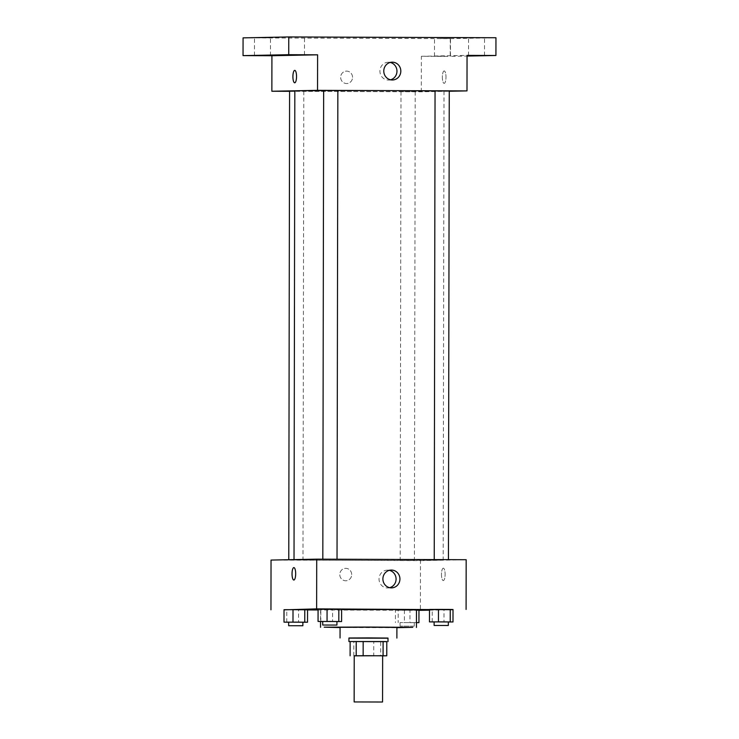 <?xml version="1.0" encoding="UTF-8"?>
<svg xmlns="http://www.w3.org/2000/svg" width="739" height="739" viewBox="0 0 739 739"><rect width="100%" height="100%" fill="white"/><g stroke="black" fill="none" stroke-linecap="round" stroke-linejoin="round"><path stroke-width="0.55" stroke-dasharray="3.69 2.77" d="M382.645 655.816L354.23 655.761M354.23 655.844L382.645 655.872M353.796 655.844L353.824 641.637L373.758 641.711L373.731 655.918M386.793 641.581L380.696 641.701L380.677 655.909M380.696 641.701L373.758 641.711M353.824 641.637L386.793 641.655M388.003 638.062L348.937 637.997M348.937 638.136L388.003 638.2M340.069 627.328L396.898 627.42M340.069 627.577L396.898 627.679M416.463 609.703L354.498 609.897L320.569 609.536L341.603 609.305M286.769 622.22L286.787 609.786L284.016 609.703L307.553 609.795L298.556 609.832L298.528 622.266L302.87 622.238M320.818 621.536L320.846 609.102L318.075 609.019L341.603 609.112L332.605 609.148L332.587 621.582L336.919 621.564M284.016 609.841L307.553 609.924M318.075 609.971L418.958 610.349M429.479 610.174L453.016 609.703M416.445 622.571L416.463 610.137L395.43 610.118L418.958 610.211L409.96 610.248L409.942 622.681L416.445 622.654M432.232 621.961L432.25 609.527L429.479 609.444L453.016 609.527L444.019 609.573L443.991 621.998L448.333 621.979M271.037 560.07L420.491 560.633L420.399 610.359M351.681 574.582A6.217 5.94 88.9 0 0 345.612 568.337A6.217 5.94 88.9 0 0 339.792 574.674A6.217 5.94 88.9 0 0 345.861 580.771A6.217 5.94 88.9 0 0 351.681 574.582A6.217 5.94 88.9 0 0 345.612 568.337A6.217 5.94 88.9 0 0 339.792 574.674A6.217 5.94 88.9 0 0 345.861 580.771A6.217 5.94 88.9 0 0 351.681 574.582M439.936 560.162A74.584 0.499 0.1 0 1 357.584 560.365A74.584 0.499 0.1 0 1 294.02 559.765A74.584 0.499 0.1 0 1 368.604 559.395A74.584 0.499 0.1 0 1 443.188 560.023A74.584 0.499 0.1 0 1 439.936 560.162M420.491 560.633L466.17 559.719M336.716 559.368L322.823 559.331L336.716 559.368M302.667 560.051L288.773 560.014L302.667 560.051M414.071 560.467L400.178 560.43L414.071 560.467M434.541 559.737L448.444 559.774L434.541 559.737M443.317 568.171A6.217 1.82 -89.8 0 0 441.488 574.397A6.217 1.82 -89.8 0 0 443.28 580.595A6.217 1.82 -89.8 0 0 445.118 574.388A6.217 1.82 -89.8 0 0 443.326 568.171A6.217 1.82 -89.8 0 0 443.317 568.171A6.217 1.82 -89.8 0 0 441.488 574.397A6.217 1.82 -89.8 0 0 443.28 580.595A6.217 1.82 -89.8 0 0 445.118 574.388A6.217 1.82 -89.8 0 0 443.326 568.171A6.217 1.82 -89.8 0 0 443.317 568.171L443.326 568.171M293.845 580.032A6.217 1.82 90.2 0 1 293.836 580.032L293.826 580.032A6.217 1.82 90.2 0 0 295.674 573.806A6.217 1.82 90.2 0 0 293.882 567.598L293.873 567.598M389.656 587.681A8.905 8.517 -91.1 0 1 379.033 579.219A8.905 8.517 -91.1 0 1 389.305 570.332M449.257 90.952L435.049 90.934A74.584 0.499 0.1 0 1 444.01 91.202A74.584 0.499 0.1 0 1 440.749 91.34A74.584 0.499 0.1 0 1 358.397 91.544A74.584 0.499 0.1 0 1 294.833 90.943M323.645 90.601A74.584 0.499 0.1 0 1 337.852 90.564M294.833 91.156L289.586 91.193M414.893 91.645L401 91.608L414.893 91.645M337.852 90.537L323.645 90.509M289.586 91.313L421.304 91.812L449.257 91.248M243.076 37.865L450.273 38.64L450.245 56.404L467.048 56.062M421.304 91.812L421.369 56.293L450.245 56.404M352.549 77.346A6.217 5.94 88.9 0 0 346.48 71.11A6.217 5.94 88.9 0 0 340.661 77.438A6.217 5.94 88.9 0 0 346.73 83.535A6.217 5.94 88.9 0 0 352.549 77.346A6.217 5.94 88.9 0 0 346.48 71.11A6.217 5.94 88.9 0 0 340.661 77.438A6.217 5.94 88.9 0 0 346.73 83.535A6.217 5.94 88.9 0 0 352.549 77.346M421.369 56.293L467.048 55.379M444.185 70.935A6.217 1.82 -89.8 0 0 442.356 77.161A6.217 1.82 -89.8 0 0 444.148 83.359A6.217 1.82 -89.8 0 0 445.986 77.152A6.217 1.82 -89.8 0 0 444.194 70.935A6.217 1.82 -89.8 0 0 444.185 70.935A6.217 1.82 -89.8 0 0 442.356 77.161A6.217 1.82 -89.8 0 0 444.148 83.359A6.217 1.82 -89.8 0 0 445.986 77.152A6.217 1.82 -89.8 0 0 444.194 70.935A6.217 1.82 -89.8 0 0 444.185 70.935L444.194 70.935M294.741 70.371L294.75 70.371A6.217 1.82 90.2 0 1 296.542 76.57A6.217 1.82 90.2 0 1 294.713 82.796A6.217 1.82 90.2 0 1 294.704 82.796L294.695 82.796M390.543 79.794A8.905 8.517 -91.1 0 1 379.92 71.332A8.905 8.517 -91.1 0 1 390.192 62.445M444.804 56.192L434.477 56.219L444.804 56.192M450.273 38.64L495.952 37.735M294.196 37.162L304.523 37.135L294.196 37.162M474.216 37.846L484.544 37.809L474.216 37.846M440.167 38.52L450.494 38.493L440.167 38.52M260.146 37.846L270.474 37.809L260.146 37.846M434.126 621.961L443.991 621.998M448.333 621.933L434.126 621.905M432.25 609.527L444.019 609.573M322.712 621.545L332.587 621.582M336.919 621.508L322.712 621.49M320.846 609.102L332.605 609.148M416.168 622.561L409.942 622.681M413.969 622.626L400.067 622.589L413.969 622.626M416.196 610.128L395.43 610.118L395.411 622.552M395.43 610.118L398.201 610.211L398.173 622.635M398.201 610.211L409.96 610.248M404.427 610.081L404.409 622.515M413.96 626.173L400.067 626.136L413.96 626.173M288.663 622.229L298.528 622.266M302.87 622.192L288.663 622.164M286.787 609.786L298.556 609.832M320.569 609.536L320.55 621.527M387.726 587.958L391.587 587.874M387.375 570.139L391.236 570.065M444.01 91.202L443.188 560.023M303.794 91.211L302.981 560.033M401 91.608L400.178 560.43M415.207 91.636L414.385 560.458M388.612 80.061L392.474 79.988M388.261 62.252L392.123 62.178M270.437 55.573L270.474 37.809M254.456 55.545L254.484 37.781M450.457 56.247L450.494 38.493M434.477 56.219L434.504 38.465M484.516 55.573L484.544 37.809M468.526 55.545L468.563 37.781M304.496 54.889L304.523 37.135M288.506 54.862L288.543 37.107M400.067 622.589L400.067 626.136M414.274 622.607L414.274 626.164"/><path stroke-width="1.11" d="M381.943 702.013L354.147 701.939L381.943 702.013M354.147 701.939L354.23 655.761L368.438 655.696L382.645 655.816L382.562 701.985M386.793 641.655L348.928 641.544L383.098 641.526L383.079 655.733L354.23 655.844M382.645 655.872L386.765 655.789L383.079 655.733M383.098 641.526L386.793 641.581L386.765 655.789M348.928 641.544L348.937 637.997L368.465 637.905L388.003 638.062L387.993 641.618M363.172 641.452L363.145 655.659M350.129 641.581L350.11 655.789M356.226 641.461L356.198 655.669M388.003 638.2L348.937 638.136M396.88 638.08L396.898 627.42L368.484 627.189L340.069 627.328L340.051 637.979M396.898 627.679L412.787 627.328L368.484 627.06L324.19 627.18L340.069 627.577M341.603 609.305L416.463 609.703L416.436 627.457M302.87 622.238L307.535 622.22L307.553 609.795L293.013 609.666L284.016 609.703L283.998 622.136L288.663 622.229M336.919 621.564L341.584 621.545L341.603 609.112L327.072 608.982L318.075 609.019L318.056 621.453L322.712 621.545M453.016 609.703L316.634 608.881L284.016 609.841M307.553 609.924L318.075 609.971M418.958 610.349L429.479 610.174M418.958 610.211L416.463 610.137L418.958 610.211L418.939 622.644L416.445 622.571M448.333 621.979L452.998 621.961L453.016 609.527L438.476 609.407L429.479 609.444L429.461 621.878L434.126 621.961M466.087 609.444L466.17 559.719L316.717 559.155L271.037 560.07L270.954 609.795M316.717 559.155L316.634 608.881M399.928 579.006A8.905 8.517 -91.1 0 1 391.587 587.874A8.905 8.517 -91.1 0 1 382.894 579.145A8.905 8.517 -91.1 0 1 391.236 570.065A8.905 8.517 -91.1 0 1 399.928 579.006M293.845 580.032A6.217 1.82 90.2 0 1 293.826 580.032A6.217 1.82 90.2 0 1 292.034 573.815A6.217 1.82 90.2 0 1 293.873 567.598A6.217 1.82 90.2 0 1 295.674 573.806A6.217 1.82 90.2 0 1 293.845 580.032A6.217 1.82 90.2 0 1 292.044 573.815A6.217 1.82 90.2 0 1 293.882 567.598M389.305 570.332A8.905 8.517 -91.1 0 1 389.656 587.681M294.02 559.608L294.833 90.943A74.584 0.499 0.1 0 1 323.645 90.601M337.852 90.564A74.584 0.499 0.1 0 1 435.049 90.952L449.257 90.952L448.444 559.654M288.773 559.709L289.586 91.193L294.833 91.156M322.823 559.183L323.645 90.509L330.749 90.472L337.852 90.537L337.03 559.229M449.257 91.248L466.993 90.897L317.539 90.334L271.86 91.248L289.586 91.313M467.048 56.062L495.924 55.49L495.952 37.735L288.755 36.95L243.076 37.865L243.048 55.619L271.915 55.73L271.86 91.248M495.924 55.49L467.048 55.379L466.993 90.897M288.755 36.95L288.727 54.704L243.048 55.619M317.539 90.334L317.604 54.815L288.727 54.704M400.815 71.11A8.905 8.517 -91.1 0 1 392.474 79.988A8.905 8.517 -91.1 0 1 383.781 71.249A8.905 8.517 -91.1 0 1 392.123 62.178A8.905 8.517 -91.1 0 1 400.815 71.11M317.604 54.815L271.915 55.73M294.713 82.796A6.217 1.82 90.2 0 1 294.695 82.796A6.217 1.82 90.2 0 1 292.903 76.579A6.217 1.82 90.2 0 1 294.741 70.371A6.217 1.82 90.2 0 1 296.542 76.57A6.217 1.82 90.2 0 1 294.713 82.796A6.217 1.82 90.2 0 1 292.912 76.579A6.217 1.82 90.2 0 1 294.75 70.371M390.192 62.445A8.905 8.517 -91.1 0 1 390.543 79.794M264.784 55.508L254.456 55.545L264.784 55.508M298.833 54.825L288.506 54.862L298.833 54.825M478.854 55.508L468.526 55.545L478.854 55.508M452.998 621.961L429.461 621.878M434.116 625.462L434.126 621.905L441.229 621.869L448.333 621.933L448.324 625.48L434.116 625.462L448.324 625.48M453.016 609.527L450.245 609.444L450.227 621.878M450.245 609.444L438.476 609.407L438.458 621.832M438.476 609.407L429.479 609.444M341.584 621.545L318.056 621.453M322.712 625.037L322.712 621.49L329.816 621.453L336.919 621.508L336.919 625.065L322.712 625.037L336.919 625.065M341.603 609.112L338.841 609.028L338.813 621.462M338.841 609.028L327.072 608.982L327.054 621.416M327.072 608.982L318.075 609.019M416.445 622.654L418.939 622.644M307.535 622.22L283.998 622.136M288.653 625.721L288.663 622.164L295.766 622.127L302.87 622.192L302.861 625.739L288.653 625.721L302.861 625.739M307.553 609.795L304.782 609.703L304.764 622.136M304.782 609.703L293.013 609.666L292.995 622.09M293.013 609.666L284.016 609.703M320.55 621.527L320.541 627.291M434.236 559.599L435.049 90.934"/></g></svg>
